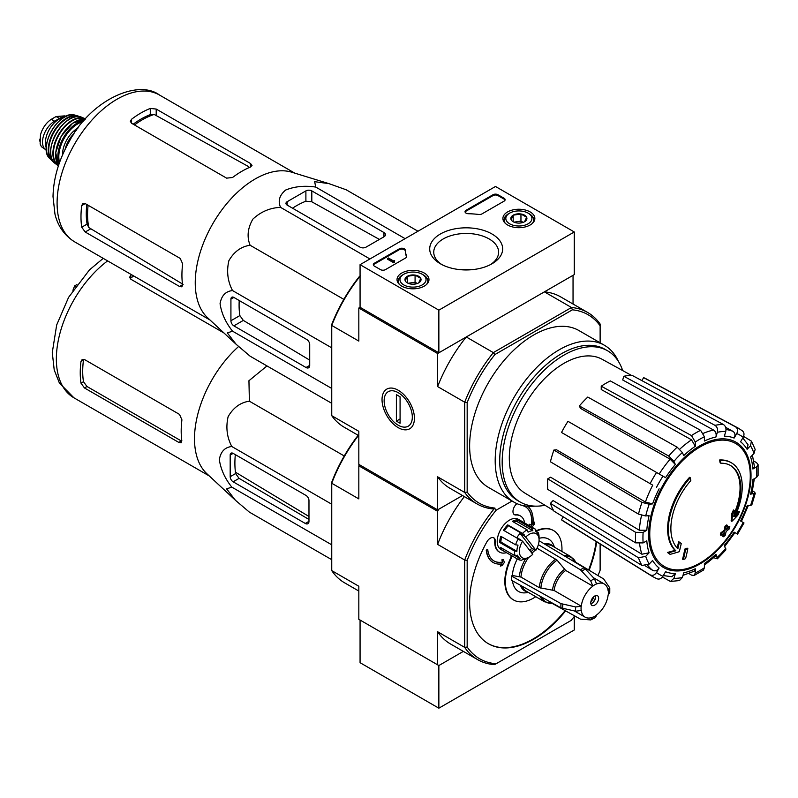 <?xml version="1.0" encoding="UTF-8"?>
<svg xmlns="http://www.w3.org/2000/svg" width="798" height="798" viewBox="0 0 798 798"><rect width="100%" height="100%" fill="white"/><g stroke="black" fill="none" stroke-linecap="round" stroke-linejoin="round"><path stroke-width="1.2" d="M438.86 310.153L360.068 264.667L495.488 186.483L574.271 231.969L438.86 310.153L438.86 352.796L360.068 307.31L360.068 264.667M530.171 211.939A15.97 9.227 180 0 1 534.85 218.582A15.97 9.227 180 0 1 518.88 227.689A15.97 9.227 180 0 1 502.9 218.582A15.97 9.227 180 0 1 512.675 209.964A15.97 9.227 180 0 1 530.171 211.939M424.297 273.066A15.97 9.227 180 0 1 428.975 279.699A15.97 9.227 180 0 1 413.005 288.816A15.97 9.227 180 0 1 397.035 279.699A15.97 9.227 180 0 1 406.8 271.091A15.97 9.227 180 0 1 424.297 273.066M491.987 233.994A36.479 21.067 180 0 1 491.987 263.779A36.479 21.067 180 0 1 440.386 263.779A36.479 21.067 180 0 1 440.386 233.994A36.479 21.067 180 0 1 491.987 233.994M385.424 269.634A3.481 2.015 180 0 1 380.506 269.634L374.342 266.083A3.481 2.015 180 0 1 373.324 264.667A3.481 2.015 180 0 1 374.342 263.24L399.349 248.806A3.481 2.015 180 0 1 403.08 248.358A3.481 2.015 180 0 1 405.294 250.153A60.937 35.182 180 0 0 406.561 256.148A3.481 2.015 180 0 1 406.641 256.557A3.481 2.015 180 0 1 405.613 257.983L385.424 269.634M481.942 213.914A3.481 2.015 180 0 1 478.76 214.463A60.937 35.182 180 0 0 468.386 213.724A3.481 2.015 180 0 1 465.035 211.719A3.481 2.015 180 0 1 466.052 210.293L493.024 194.722A3.481 2.015 180 0 1 497.952 194.722L504.107 198.273A3.481 2.015 180 0 1 505.124 199.7A3.481 2.015 180 0 1 504.107 201.126L481.942 213.914M438.86 352.796L574.271 274.612L574.271 231.969M441.902 264.607A32.439 18.723 180 0 1 433.753 252.188A32.439 18.723 180 0 1 453.773 234.881A32.439 18.723 180 0 1 489.124 238.941A32.439 18.723 180 0 1 498.62 252.188A32.439 18.723 180 0 1 490.471 264.607M461.035 269.734A32.439 18.723 180 0 1 471.329 269.734M373.404 265.086A3.481 2.015 180 0 1 374.342 264.098L399.349 249.664A3.481 2.015 180 0 1 403.08 249.215A3.481 2.015 180 0 1 405.294 251.011L405.294 250.153M406.561 256.986A60.937 35.182 180 0 1 405.294 251.011M394.531 261.535L393.793 261.963L387.638 258.412L388.377 257.983L393.574 260.986L394.292 260.537L394.531 262.392L393.793 262.811L393.793 261.963M394.661 260.756L394.531 261.674M393.793 262.811L387.638 259.26L387.638 258.412M465.114 212.148A3.481 2.015 180 0 1 466.052 211.151L493.024 195.58A3.481 2.015 180 0 1 497.952 195.58L504.107 199.131A3.481 2.015 180 0 1 505.044 200.128M405.234 280.786A8.04 4.638 180 0 1 407.319 276.308A8.04 4.638 180 0 1 415.08 275.101A8.04 4.638 180 0 1 420.765 278.392L418.691 282.871A8.04 4.638 180 0 1 410.92 284.078A8.04 4.638 180 0 1 407.319 282.871A8.04 4.638 180 0 1 405.234 280.786L407.319 276.308L415.08 275.101L420.765 278.392A8.04 4.638 180 0 1 418.691 282.871M402.541 274.971L403.768 274.263A13.057 7.541 180 0 1 422.232 274.263A13.057 7.541 180 0 1 422.232 284.916A13.057 7.541 180 0 1 403.768 284.916A13.057 7.541 180 0 1 403.768 274.263L402.541 274.971A14.803 8.549 180 0 0 398.202 281.016L398.202 283.061M422.232 274.263L423.469 274.971A14.803 8.549 180 0 1 427.798 281.016A14.803 8.549 180 0 1 426.481 284.537M399.519 284.537A14.803 8.549 180 0 1 398.202 281.016M408.726 283.519A6.963 4.02 180 0 1 411.199 282.811L408.137 283.29M417.324 283.509L415.08 282.213L411.199 282.811A6.963 4.02 180 0 1 417.274 283.519M415.08 282.213L415.08 275.101M407.319 282.801L407.319 276.308M511.109 219.669A8.04 4.638 180 0 1 513.194 215.181A8.04 4.638 180 0 1 520.954 213.984A8.04 4.638 180 0 1 526.64 217.265L524.565 221.744A8.04 4.638 180 0 1 516.795 222.951A8.04 4.638 180 0 1 513.194 221.744A8.04 4.638 180 0 1 511.109 219.669L513.194 215.181L520.954 213.984L526.64 217.265A8.04 4.638 180 0 1 524.565 221.744M508.416 213.844L509.643 213.136A13.057 7.541 180 0 1 528.106 213.136A13.057 7.541 180 0 1 528.106 223.799A13.057 7.541 180 0 1 509.643 223.799A13.057 7.541 180 0 1 509.643 213.136L508.416 213.844A14.803 8.549 180 0 0 504.077 219.889L504.077 221.934M528.106 213.136L529.343 213.844A14.803 8.549 180 0 1 533.672 219.889A14.803 8.549 180 0 1 532.356 223.41M505.393 223.41A14.803 8.549 180 0 1 504.077 219.889M514.6 222.393A6.963 4.02 180 0 1 517.074 221.684L514.012 222.163M523.199 222.383L520.954 221.086L517.074 221.684A6.963 4.02 180 0 1 523.149 222.393M520.954 221.086L520.954 213.984M513.194 221.674L513.194 215.181M574.7 615.926A107.939 62.324 -60 0 1 571.149 620.435L494.59 664.634A109.685 63.331 -60 0 1 477.573 659.597A109.685 63.331 -60 0 1 464.705 647.378L437.623 631.737L437.623 664.824L438.86 665.542L360.068 620.046L360.068 662.699L438.86 708.185L574.271 630.001L574.271 616.475M438.86 665.542L463.359 651.387L438.86 665.542L438.86 708.185M358.831 435.678L344.187 427.219A110.553 63.83 -60 0 1 331.749 415.688L358.831 431.319L358.831 464.386L437.623 509.882L462.491 495.528L438.86 509.174L437.623 511.299L358.831 465.813L358.831 498.9L331.749 483.259L331.749 482.211A107.939 62.324 120 0 1 358.142 435.279M731.417 462.82L730.679 462.391A52.229 30.154 -60 0 0 719.577 459.997L720.325 460.416A52.229 30.154 -60 0 1 731.417 462.82A52.229 30.154 -60 0 1 734.768 516.745A188.288 117.765 175.5 0 0 739.477 511.718L738.739 511.289A188.288 117.765 175.5 0 1 735.806 514.481M720.325 460.416A190.333 109.885 60 0 1 720.863 463.239L720.125 462.81A190.333 109.885 60 0 0 719.577 459.997M730.19 465.334A49.446 28.548 -60 0 1 734 513.972M720.863 463.239A49.446 28.548 -60 0 1 730.569 465.543A49.446 28.548 -60 0 1 733.801 516.466A187.939 98.643 -124.2 0 0 734.21 510.411L733.472 509.982A186.552 151.849 112.2 0 1 731.786 513.503A188.468 98.912 55.8 0 1 731.128 520.914L731.866 521.343A187.749 117.436 -4.5 0 0 737.771 515.299A182.433 148.498 -67.8 0 0 739.477 511.718M734.21 510.411A186.552 151.849 112.2 0 1 732.524 513.932L731.786 513.503M732.524 513.932A188.468 98.912 55.8 0 1 731.866 521.343M679.337 542.091A187.939 117.555 64.5 0 1 677.881 548.745A49.446 28.548 -60 0 1 690.819 480.576A190.333 109.885 -120 0 0 690.28 477.763L689.542 477.334A52.229 30.154 -60 0 0 675.088 550.341A188.288 98.822 -175.8 0 1 667.467 552.445A182.433 11.691 32.6 0 1 669.402 553.922L670.14 554.351A187.749 98.533 4.2 0 0 679.288 551.697A188.468 117.885 -115.5 0 0 681.233 543.538A186.552 11.95 -147.4 0 0 679.337 542.091L678.599 541.662A187.939 117.555 64.5 0 1 677.203 548.066M675.088 550.341L675.826 550.77A52.229 30.154 -60 0 1 690.28 477.763M675.826 550.77A188.288 98.822 -175.8 0 1 668.205 552.864L667.467 552.445M668.205 552.864A182.433 11.691 32.6 0 1 670.14 554.351M687.816 548.565A188.258 108.688 180 0 1 685.552 549.533L684.804 549.104A189.216 109.246 60 0 1 682.559 559.179L683.297 559.598A185.116 106.872 0 0 0 685.572 558.64A189.625 109.486 -120 0 0 687.816 548.565L687.078 548.136A188.258 108.688 180 0 1 684.804 549.104M685.552 549.533A189.216 109.246 60 0 1 683.297 559.598M723.487 536.745A185.116 106.872 0 0 0 725.153 535.438A189.216 109.246 -120 0 0 726.15 531.458A186.503 107.68 0 0 0 729.392 528.785A188.258 108.688 -120 0 0 729.841 526.77A187.131 108.039 180 0 1 726.599 529.443A189.216 109.246 -120 0 0 727.407 525.363L726.669 524.934A188.258 108.688 180 0 1 724.993 526.241A189.625 109.486 60 0 1 724.185 530.331A187.131 108.039 180 0 1 720.764 532.894A190.333 109.885 60 0 1 720.315 534.919L721.053 535.338A186.503 107.68 0 0 0 724.474 532.775A189.625 109.486 60 0 1 723.487 536.745L722.749 536.326A189.625 109.486 60 0 0 723.457 533.563M727.407 525.363A188.258 108.688 180 0 1 725.731 526.67L724.993 526.241M725.731 526.67A189.625 109.486 60 0 1 724.923 530.76L724.185 530.331M724.923 530.76A187.131 108.039 180 0 1 721.502 533.323L720.764 532.894M721.502 533.323A190.333 109.885 60 0 1 721.053 535.338M729.841 526.77L729.103 526.341A187.131 108.039 180 0 1 726.858 528.216M724.474 546.78L734.968 532.625L734.13 532.136L737.561 534.121L744.005 522.959L740.574 520.984A75.291 43.471 -60 0 0 747.108 505.912L751.816 504.954L755.317 493.174L750.599 494.181L751.925 493.513L754.339 478.7M750.599 494.181A75.291 43.471 -60 0 0 752.893 479.538L756.564 477.413L758.1 475.389L758.1 464.636L756.474 462.571L753.761 461.084M758.1 464.636L756.564 466.9L752.893 469.015L754.429 466.75L752.424 455.089M752.893 469.015A75.291 43.471 -60 0 0 750.599 457.025L753.99 453.444L755.167 449.414L751.437 441.154L743.596 436.406M751.427 441.154L750.509 445.733L747.108 449.314L748.025 444.715L742.798 437.952M747.108 449.314A75.291 43.471 -60 0 0 740.574 441.793L743.177 437.294C744.564 434.361 744.175 432.117 742 430.571M641.891 380.636L643.617 377.644L735.557 426.85C737.731 428.396 738.12 430.641 736.734 433.573L734.13 438.072C735.517 435.159 735.138 432.925 732.993 431.369L725.641 427.329M734.13 438.072A75.291 43.471 -60 0 0 724.355 436.177L725.761 431.449C726.409 428.366 725.611 426.042 723.387 424.486L632.216 375.429A82.354 47.541 -60 0 0 623.797 376.267L714.968 425.324A85.695 49.476 -60 0 1 723.387 424.486M714.968 425.324C717.202 426.88 717.991 429.194 717.342 432.277L715.936 437.015C716.584 433.952 715.806 431.638 713.602 430.072L622.699 379.968L623.797 376.267M715.936 437.015A75.291 43.471 -60 0 0 704.405 441.025L704.405 436.775L700.614 430.312L610.35 380.935A82.354 47.541 -60 0 0 601.233 386.202L691.497 435.578A85.695 49.476 -60 0 1 700.614 430.312M691.497 435.578L695.287 442.042L695.287 446.281L691.537 439.828L601.233 389.524L601.233 386.202M695.287 446.281A75.291 43.471 -60 0 0 683.756 455.588L682.35 452.486L677.143 447.159L587.787 397.055A82.354 47.541 -60 0 0 579.368 405.943L668.724 456.047A85.695 49.476 -60 0 1 677.143 447.159M668.724 456.047L673.931 461.374L675.337 464.476L670.16 459.169L580.475 408.377L579.368 405.943M675.337 464.476A75.291 43.471 -60 0 0 665.562 477.673L567.967 421.324A82.354 47.541 -60 0 0 561.523 432.476L650.111 483.628A85.695 49.476 -60 0 1 656.555 472.466M650.111 483.628L652.734 485.144A80.518 46.484 -60 0 0 645.402 502.062L652.584 503.887L649.193 504.226L641.981 502.381L553.902 450.052L556.565 449.783L645.402 502.062M553.902 450.052A82.354 47.541 -60 0 0 550.42 461.783L638.49 514.111L645.702 515.957L649.093 515.628A75.291 43.471 -60 0 0 646.799 530.271L643.128 532.386L635.637 532.336L547.737 478.86L550.62 477.194L639.338 530.241A80.518 46.484 -60 0 1 641.542 515.398M547.737 478.86A82.354 47.541 -60 0 0 547.737 489.374L635.637 542.859L643.128 542.909L646.799 540.785A75.291 43.471 -60 0 0 649.093 552.785L645.702 556.366L638.49 557.792L550.42 503.368L553.074 500.555L641.911 554.231A80.518 46.484 -60 0 1 639.627 543.797M550.42 503.368A82.354 47.541 -60 0 0 553.902 511.069L641.981 565.493L649.193 564.076L652.584 560.495A75.291 43.471 -60 0 0 659.118 568.016L656.515 572.505C654.669 575.178 652.535 575.966 650.111 574.859L561.523 519.837L563.248 516.845M656.555 578.58C658.978 579.687 661.113 578.899 662.958 576.226L665.562 571.727A75.291 43.471 -60 0 0 675.337 573.632L673.931 578.36L670.43 581.453L679.447 580.565L682.35 577.523L683.756 572.794A75.291 43.471 -60 0 0 695.287 568.784L695.287 573.024L694.1 575.488L691.497 575.119L688.854 573.503M694.1 575.488L703.407 570.111L704.405 567.767L704.405 563.528A75.291 43.471 -60 0 0 715.936 554.211L717.422 558.809L725.881 549.882L724.355 545.333A75.291 43.471 -60 0 0 734.13 532.136M755.317 493.174L753.621 491.319M714.968 558.271L717.422 558.809M715.936 554.211L716.015 555.697L704.405 565.193M695.287 568.784L694.09 571.248L682.998 575.348M670.43 581.453L662.4 577.034M675.337 573.632L671.816 576.725L663.338 575.577M659.118 568.016C657.283 570.67 655.158 571.458 652.734 570.38A80.518 46.484 -60 0 1 647.657 565.253M645.562 566.031L652.734 570.38M650.111 574.859A85.695 49.476 -60 0 0 652.425 576.455L563.857 521.463A82.354 47.541 -60 0 1 561.523 519.837M649.093 552.785L641.911 554.231M646.799 530.271L639.338 530.241M643.617 377.644A82.354 47.541 -60 0 1 646.2 378.86L738.1 428.057A85.695 49.476 -60 0 0 735.557 426.85M360.068 307.31L358.831 308.018L437.623 353.514L466.261 336.975A110.553 63.83 120 0 0 437.623 386.581L437.623 353.514M496.147 663.736A107.939 62.324 -60 0 1 467.169 647.008L464.705 647.378L464.705 560.026A109.685 63.331 -60 0 1 494.59 508.266L493.344 508.984A110.553 63.83 -60 0 1 477.144 503.987A110.553 63.83 -60 0 1 464.705 492.446L464.705 402.212A110.553 63.83 -60 0 1 493.344 352.616L466.261 336.975M494.91 508.077A108.817 62.823 -60 0 1 467.169 492.067L467.169 402.601A108.817 62.823 -60 0 1 494.91 354.551L493.344 352.616L571.488 307.499L544.406 291.859L573.044 275.33L573.044 304.038M331.749 415.688L331.749 324.417A108.817 62.823 -60 0 1 359.489 276.367L360.387 275.849M398.232 427.658A22.903 13.227 -120 0 0 414.431 418.302A22.903 13.227 -120 0 0 398.232 390.252A22.903 13.227 -120 0 0 382.033 399.599A22.903 13.227 -120 0 0 398.232 427.658M467.169 402.601L464.705 402.212L437.623 386.581M360.068 276.258A110.553 63.83 -60 0 0 331.749 325.454L358.831 341.085L358.831 308.018M437.623 509.882L437.623 476.815A110.553 63.83 120 0 0 450.062 488.346L477.144 503.987M467.169 492.067L464.705 492.446L437.623 476.815M494.91 354.551L572.385 309.824L571.488 307.499A110.553 63.83 -60 0 1 587.697 312.497A110.553 63.83 -60 0 1 600.126 324.028L600.126 342.791M534.86 506.132A90.533 52.269 -60 0 1 513.942 502.112L488.386 487.359A90.533 52.269 -60 0 1 488.386 382.811A90.533 52.269 -60 0 1 578.919 330.542L604.475 345.305A90.533 52.269 -60 0 1 618.41 361.414M572.385 309.824A108.817 62.823 -60 0 1 600.126 325.833M587.697 312.497L560.615 296.856A110.553 63.83 120 0 0 544.406 291.859M513.942 502.112A90.533 52.269 -60 0 1 513.942 397.574A90.533 52.269 -60 0 1 604.475 345.305M544.944 505.254A87.331 50.424 -60 0 1 520.266 502.062A87.331 50.424 -60 0 1 520.266 401.224A87.331 50.424 -60 0 1 607.597 350.801A87.331 50.424 -60 0 1 622.689 370.581M553.553 510.471L524.835 493.054A77.256 44.598 -60 0 1 509.483 462.92A77.256 44.598 -60 0 1 540.715 382.741A77.256 44.598 -60 0 1 602.081 359.26L631.517 375.429M520.266 502.062L517.812 500.645A87.331 50.424 -60 0 1 517.802 399.808A87.331 50.424 -60 0 1 605.133 349.384L607.597 350.801M287.18 205.106L360.068 247.181A4.18 2.414 0 0 0 365.973 247.181L383.948 236.807A5.227 3.012 0 0 0 385.474 234.672A5.227 3.012 0 0 0 383.948 232.537L311.809 190.892A4.18 2.414 0 0 0 305.893 190.892L287.18 201.695A4.18 2.414 0 0 0 285.963 203.4A4.18 2.414 0 0 0 287.18 205.106L287.18 201.695M417.972 231.23L346.192 189.784L328.946 183.63L314.651 181.685L315.739 187.071C304.706 185.425 294.691 186.413 285.684 190.024C279.44 195.241 277.734 201.016 280.567 207.37L369.933 258.961M315.739 187.071L405.105 238.662M280.567 207.37C270.103 207.779 260.876 211.689 252.876 219.121C247.649 228.158 246.732 236.866 250.113 245.255C241.146 246.522 234.063 251.679 228.866 260.717C226.433 271.37 227.659 281.325 232.537 290.572C225.605 291.3 221.445 295.669 220.068 303.679C221.465 313.305 225.615 322.462 232.537 331.17L227.34 332.936L236.168 344.327L250.113 356.187L331.749 403.319M232.537 331.17L331.749 388.456M232.537 290.572L331.749 347.848M250.113 245.255L343.818 299.35M233.874 325.863L306.023 367.509A5.227 3.012 -120 0 0 308.636 367.768A5.227 3.012 -120 0 0 309.714 365.384L309.714 344.626A4.18 2.414 -120 0 0 306.761 339.509L233.874 297.435A4.18 2.414 -120 0 0 231.789 297.225A4.18 2.414 -120 0 0 230.921 299.14L230.921 320.746A4.18 2.414 -120 0 0 233.874 325.863L243.33 320.407L239.859 315.589A81.246 46.912 120 0 1 239.23 300.517M77.615 128.648L75.371 129.944L73.655 134.353M75.371 129.944L76.299 130.483M134.483 124.957A77.436 44.708 -60 0 1 154.174 114.443L150.283 114.633A77.296 44.628 120 0 0 133.196 124.209M154.174 114.443L248.747 166.692M86.822 204.517A77.296 44.628 120 0 0 87.082 224.108L88.857 227.57A77.436 44.708 -60 0 1 88.119 205.266M183.111 284.377L88.857 227.57M131.57 123.271L226.612 178.144L232.527 177.515A84.788 48.957 -60 0 1 250.502 167.011L252.028 165.386L250.502 163.5L156.199 109.057L150.283 108.438A84.788 48.957 120 0 0 131.57 119.241L130.353 121.366L131.57 123.271L131.57 119.241M85.206 232.019L179.51 286.462L181.904 286.841L182.552 284.706A84.788 48.957 -60 0 1 182.662 263.889L180.248 258.452L85.206 203.58L82.942 203.48L81.715 205.605A84.788 48.957 120 0 0 81.715 227.211L85.206 232.019L90.503 228.956M235.769 343.958L207.6 317.764A84.788 48.957 -60 0 1 197.286 263.699A84.788 48.957 -60 0 1 291.659 172.178L328.577 183.52M292.537 208.188A81.246 46.912 120 0 1 305.893 201.206L311.809 201.794L379.399 239.43M309.714 360.127L243.33 320.407M412.317 417.085A19.93 11.501 60 0 1 398.232 425.224A19.93 11.501 60 0 1 384.137 400.815A19.93 11.501 60 0 1 398.232 392.676A19.93 11.501 60 0 1 412.317 417.085M400.077 423.239L396.387 421.105L396.387 394.661L400.077 396.796L400.077 423.239M400.077 418.97L396.387 421.105M46.374 150.084A17.057 9.855 -60 0 1 46.035 149.904L41.386 146.702L40.139 143.929L40.469 134.892L41.386 131.989C43.75 126.313 47.052 122.094 51.301 119.311L56.099 116.538L64.907 115.86L65.835 116.388M46.035 149.904A17.057 9.855 -60 0 1 43.421 136.229A17.057 9.855 -60 0 1 54.573 121.196L59.371 118.423A17.057 9.855 -60 0 1 65.027 116.787M46.294 147.77A19.152 11.052 -60 0 1 49.366 129.356A19.152 11.052 -60 0 1 63.78 117.486M535.887 550.221L525.692 537.124A13.925 8.04 -60 0 1 539.069 540.017A13.925 8.04 -60 0 1 535.887 550.221L531.618 548.226A15.671 9.047 120 0 1 529.912 550.64M525.692 537.124L523.797 535.568A15.671 9.047 -60 0 1 524.386 534.969L522.49 533.413A17.406 10.055 -60 0 1 527.109 529.862L528.057 532.156A15.671 9.047 -60 0 1 532.845 530.69L531.907 528.396A17.406 10.055 -60 0 1 535.458 529.204A17.406 10.055 -60 0 1 535.707 529.353L535.867 531.448A15.671 9.047 -60 0 1 538.46 534.78L538.301 532.685A17.406 10.055 -60 0 1 539.069 537.174L539.069 540.017M331.749 559.687L249.375 512.126L235.43 500.276L226.592 488.875L231.799 487.119C224.896 478.451 220.747 469.284 219.33 459.628C220.717 451.608 224.876 447.239 231.799 446.511C226.921 437.244 225.694 427.299 228.128 416.656C233.345 407.608 240.427 402.461 249.375 401.195L248.946 380.726L266.991 365.933M235.151 500.017L206.862 473.713A84.788 48.957 -60 0 1 196.547 419.648A84.788 48.957 -60 0 1 238.592 346.531M308.976 521.323L308.976 500.565A4.18 2.414 -120 0 0 306.023 495.448L233.136 453.374A4.18 2.414 -120 0 0 231.051 453.164A4.18 2.414 -120 0 0 230.183 455.079L230.183 476.685A4.18 2.414 -120 0 0 233.136 481.802L305.285 523.458A5.227 3.012 -120 0 0 307.898 523.717A5.227 3.012 -120 0 0 308.976 521.323L305.285 523.458M235.32 454.631A86.134 49.725 120 0 0 235.619 473.553L239.081 478.371L308.976 519.458M598.65 598.3A5.576 3.212 -60 0 1 596.216 603.906A5.576 3.212 -60 0 1 591.926 605.403A5.576 3.212 -60 0 1 591.926 598.969A5.576 3.212 -60 0 1 597.493 595.747A5.576 3.212 -60 0 1 598.65 598.3M538.361 544.665L580.465 569.822L590.729 580.894L592.864 586.151A19.152 11.052 -60 0 0 581.293 606.191L554.111 590.49L539.298 587.667L520.954 577.074L512.366 575.478L511.448 576.006A31.511 18.194 -60 0 0 511.448 580.276L560.964 607.876L575.677 611.228L581.293 610.45A19.152 11.052 -60 0 0 585.134 617.163A19.152 11.052 -60 0 0 592.864 617.133L590.729 619.926L595.607 617.452L596.555 614.999A19.152 11.052 -60 0 0 608.126 594.959L609.762 592.904L609.782 588.296L609.473 587.458L608.126 590.7A19.152 11.052 -60 0 0 604.285 583.986L593.562 577.792M592.864 586.021A19.302 11.142 -60 0 1 596.555 583.887L596.555 584.016A19.152 11.052 -60 0 1 604.285 583.986M581.293 606.191L575.677 606.969L560.964 603.617L511.448 576.006M609.473 587.458L603.667 578.959L575.657 562.211M551.967 603.258L580.465 619.138L590.729 619.926M596.555 583.887L594.43 578.769L584.156 567.697L539.049 540.735M540.864 588.186A25.646 14.813 -60 0 1 557.064 560.136L537.473 548.445A26.115 15.082 -60 0 0 536.495 549.154M557.064 560.136L565.682 570.45L592.864 586.151M512.486 580.854A30.214 17.446 120 0 0 526.032 592.764L528.396 592.445M517.284 558.919A30.214 17.446 120 0 0 512.366 575.478M554.51 547.209L553.603 544.994A30.214 17.446 120 0 0 539.069 538.331M526.999 558.351A17.406 10.055 -60 0 1 526.76 558.5A17.406 10.055 -60 0 1 526.401 558.7L527.917 557.822A15.671 9.047 -60 0 1 523.129 559.298L521.603 560.166A17.406 10.055 -60 0 1 518.052 559.358L500.815 549.413A17.406 10.055 -60 0 1 500.815 529.303A17.406 10.055 -60 0 1 518.221 519.249L535.458 529.204M506.451 552.655A20.888 12.06 120 0 1 499.568 552.136A20.888 12.06 120 0 1 495.269 541.413A6.963 4.02 120 0 0 493.842 537.842A6.963 4.02 120 0 0 486.75 542.081A90.533 52.269 120 0 0 488.386 643.727A90.533 52.269 120 0 0 565.642 610.879M589.104 570.241A90.533 52.269 120 0 0 596.685 541.842M516.924 503.618A90.533 52.269 120 0 0 516.585 503.927A6.963 4.02 120 0 0 514.411 514.68A6.963 4.02 120 0 0 515.927 514.999L515.428 514.72A6.963 4.02 120 0 1 514.171 514.52M535.767 596.705A40.04 23.122 120 0 1 513.623 599.996A40.04 23.122 120 0 1 510.71 559.398A6.963 4.02 120 0 0 511.638 555.657M561.882 551.468A40.04 23.122 120 0 0 553.672 530.64A40.04 23.122 120 0 0 536.017 531.368M524.605 522.929A20.888 12.06 120 0 0 520.456 515.957A20.888 12.06 120 0 0 515.927 514.999M600.126 543.987L600.126 570.241A107.939 62.324 -60 0 1 598.001 575.567M467.169 647.008L467.169 560.395A107.939 62.324 -60 0 1 496.147 510.211L512.057 501.024M493.962 560.954A31.341 18.095 120 0 0 502.501 562.061L501.842 559.857L503.229 559.448L502.092 559.996L502.501 562.061M502.75 562.201A31.341 18.095 120 0 1 494.082 561.024A31.341 18.095 120 0 1 487.728 549.403L486.501 550.261A33.077 19.102 120 0 0 493.214 562.53A33.077 19.102 120 0 0 502.042 563.837L500.276 566.091L501.633 563.897M486.501 550.261L486.251 550.121A33.077 19.102 120 0 0 492.964 562.39A33.077 19.102 120 0 0 493.084 562.46M486.251 550.121L487.728 549.403M495.269 541.413L494.78 541.124A6.963 4.02 120 0 0 493.583 537.712M488.137 643.577A90.533 52.269 120 0 0 565.144 610.6M588.615 569.952A90.533 52.269 120 0 0 596.196 541.543M520.206 515.817A20.888 12.06 120 0 0 519.967 515.668A20.888 12.06 120 0 0 515.428 514.72M510.71 559.398L510.211 559.119A40.04 23.122 120 0 0 513.134 599.717A40.04 23.122 120 0 0 513.383 599.857M553.423 530.5A40.04 23.122 120 0 0 553.174 530.361A40.04 23.122 120 0 0 535.827 530.939M510.211 559.119A6.963 4.02 120 0 0 511.149 555.378M494.78 541.124A20.888 12.06 120 0 0 499.069 551.857A20.888 12.06 120 0 0 499.319 551.997M532.964 523.837L534.67 522.111L532.904 524.366A33.077 19.102 120 0 0 527.757 506.251M529.423 525.722L529.702 524.226L531.388 525.114A31.341 18.095 120 0 0 525.293 506.67M359.449 464.745L358.831 465.813M437.623 664.824L358.831 619.338L358.831 586.251L331.749 570.62L331.749 483.259A109.685 63.331 120 0 1 358.482 435.479M467.169 560.395L464.705 560.026L437.623 544.386L437.623 511.299M331.749 570.62A109.685 63.331 120 0 0 344.616 582.839L358.831 591.049M437.623 631.737A109.685 63.331 120 0 0 450.491 643.966L477.573 659.597M464.356 496.595A109.685 63.331 120 0 0 437.623 544.386M494.59 508.266L496.147 510.211M531.388 525.114L531.638 525.254A31.341 18.095 120 0 0 525.423 506.74A31.341 18.095 120 0 0 522.052 505.503M531.638 525.254L529.702 524.226M529.952 524.366L529.673 525.862M531.987 527.199L534.261 524.306L534.67 522.111M500.276 566.091L501.972 565.592L504.346 562.55L503.468 559.588M522.55 541.184L532.745 554.281A13.925 8.04 -60 0 1 529.214 557.074A13.925 8.04 -60 0 1 520.047 555.129A13.925 8.04 -60 0 1 522.55 541.184L516.964 537.493A15.671 9.047 120 0 1 520.106 533.433L531.618 548.226M518.052 559.358A17.406 10.055 -60 0 1 517.802 559.208L520.106 558.53A15.671 9.047 -60 0 1 517.513 555.199L515.209 555.877A17.406 10.055 -60 0 1 514.451 550.979L516.905 551.308A15.671 9.047 -60 0 1 518.032 545.124L515.578 544.795A17.406 10.055 -60 0 1 518.301 538.82L520.196 540.386A15.671 9.047 -60 0 1 520.655 539.628M517.802 559.208L503.029 550.68A17.406 10.055 120 0 1 500.436 547.348L515.209 555.877M514.451 550.979L499.678 542.45A17.406 10.055 120 0 1 500.805 536.266L515.578 544.795M518.301 538.82L503.528 530.291A17.406 10.055 120 0 1 507.718 524.885L508.376 525.732A15.671 9.047 120 0 0 504.406 530.8M522.49 533.413L507.718 524.885M527.109 529.862L512.336 521.333A17.406 10.055 120 0 1 517.134 519.867L516.845 521.453A15.671 9.047 120 0 0 513.693 522.121M531.907 528.396L517.134 519.867M538.301 532.685L535.857 531.278M501.733 536.805A15.671 9.047 120 0 0 500.905 542.071L499.678 542.45M516.905 551.308L500.905 542.071M524.386 534.969L508.376 525.732M523.797 535.568L520.106 533.433M532.845 530.69L516.845 521.453M520.106 558.53L515.398 555.817M504.007 549.413L503.029 550.68M595.597 595.627A5.576 3.212 -60 0 1 595.697 596.595A5.576 3.212 -60 0 1 591.757 603.418A5.576 3.212 -60 0 1 590.869 603.817M595.677 596.196A6.613 3.82 -60 0 1 591.408 603.607M593.692 596.774A5.576 3.212 -60 0 1 590.909 601.592M308.976 516.496L235.44 472.187M80.977 383.15A84.788 48.957 120 0 1 80.977 361.544L82.204 359.419L84.468 359.529L179.51 414.401L181.924 419.828A84.788 48.957 -60 0 0 181.814 440.646L181.166 442.79L178.772 442.401L84.468 387.958L80.977 383.15L83.471 381.713L86.992 386.501L181.286 440.945L178.772 442.401M223.979 332.995L130.832 279.22L129.615 277.315L130.832 275.18A84.788 48.957 120 0 1 131.5 274.682M133.705 275.948A81.306 46.942 120 0 0 130.832 278.063L130.832 275.18M80.977 361.544L83.471 360.107A81.306 46.942 120 0 0 83.471 381.713M76.877 284.587L74.633 285.884L75.561 286.422M74.633 285.884L72.917 290.292M231.799 487.119L331.749 544.825M231.799 446.511L331.749 504.216M249.375 401.195L344.257 455.977M374.342 264.098L374.342 263.24M399.349 249.664L399.349 248.806M406.561 256.976L406.561 256.148M504.107 199.131L504.107 198.273M497.952 195.58L497.952 194.722M493.024 195.58L493.024 194.722M466.052 211.151L466.052 210.293M700.026 563.039A71.082 41.037 -60 0 1 649.762 534.022A71.082 41.037 -60 0 1 700.026 446.97A71.082 41.037 -60 0 1 750.28 475.987A71.082 41.037 -60 0 1 700.026 563.039M751.018 475.359A72.369 41.785 -60 0 1 674.26 570.849A72.369 41.785 -60 0 1 674.26 468.496A72.369 41.785 -60 0 1 751.018 475.359M753.99 493.842A80.468 46.464 -60 0 1 750.509 505.583M756.564 466.9A80.468 46.464 -60 0 1 756.564 477.413M750.509 445.733A80.468 46.464 -60 0 1 753.99 453.444M736.734 433.573A80.468 46.464 -60 0 1 743.177 437.294M717.342 432.277A80.468 46.464 -60 0 1 725.761 431.449M695.287 442.042A80.468 46.464 -60 0 1 704.405 436.775M673.931 461.374A80.468 46.464 -60 0 1 682.35 452.486M656.515 487.329A80.468 46.464 -60 0 1 662.958 476.167M652.584 503.887A75.291 43.471 -60 0 1 659.118 488.825M645.702 515.957A80.468 46.464 -60 0 1 649.193 504.226M643.128 542.909A80.468 46.464 -60 0 1 643.128 532.386M649.193 564.076A80.468 46.464 -60 0 1 645.702 556.366M662.958 576.226A80.468 46.464 -60 0 1 656.515 572.505M682.35 577.523A80.468 46.464 -60 0 1 673.931 578.36M704.405 567.767A80.468 46.464 -60 0 1 695.287 573.024M725.761 548.435A80.468 46.464 -60 0 1 717.342 557.323M743.177 522.481A80.468 46.464 -60 0 1 736.734 533.643M703.417 433.304A80.518 46.484 -60 0 1 713.602 430.072M679.776 449.164A80.518 46.484 -60 0 1 691.537 439.828M659.178 473.982A80.518 46.484 -60 0 1 670.16 459.169M726.02 429.533A80.518 46.484 -60 0 1 732.993 431.369M638.49 514.111A85.695 49.476 -60 0 1 641.981 502.381M635.637 542.859A85.695 49.476 -60 0 1 635.637 532.336M641.981 565.493A85.695 49.476 -60 0 1 638.49 557.792M74.653 241.854A84.788 48.957 -60 0 1 74.653 143.949A84.788 48.957 -60 0 1 159.44 95.002C137.874 78.842 90.573 100.229 69.336 141.386C58.882 159.829 53.446 178.233 53.017 196.587L54.952 214.014C56.728 221.694 61.436 233.664 74.653 241.854L210.004 319.998M250.502 167.011L250.502 163.5M156.199 115.171L156.199 109.057M150.283 114.633L150.283 108.438M81.715 205.605L85.206 203.58M81.715 227.211L87.082 224.108M179.51 286.462L182.552 284.706M383.948 236.807L383.948 232.537M311.809 201.794L311.809 190.892M305.893 201.206L305.893 190.892M306.023 367.509L309.714 365.384M230.921 299.14L233.874 297.435M230.921 320.746L239.859 315.589M51.301 119.311L54.573 121.196M56.099 116.538L59.371 118.423M65.885 147.8A27.511 15.88 -60 0 1 73.606 134.433M65.366 148.847A26.813 15.481 -60 0 1 73.805 133.964M65.286 148.647A20.199 11.661 -60 0 1 73.965 133.555L68.867 140.787L64.927 149.745M62.513 155.012A21.586 12.469 -60 0 1 78.164 127.909M59.581 162.413A26.813 15.481 -60 0 1 64.369 138.014A26.813 15.481 -60 0 1 83.112 121.665M59.072 163.869A27.501 15.88 -60 0 1 63.531 137.525A27.501 15.88 -60 0 1 84.109 120.498M58.533 165.445A27.421 15.83 -60 0 1 61.346 136.268A27.421 15.83 -60 0 1 85.206 119.241M55.69 154.204A27.072 15.631 -60 0 1 74.044 122.403M58.503 165.545A26.793 15.471 -60 0 1 58.962 134.892A26.793 15.471 -60 0 1 85.276 119.171M55.042 163.371L58.394 165.894A27.132 15.671 -60 0 1 57.665 165.405A27.132 15.671 -60 0 1 58.523 134.643A27.132 15.671 -60 0 1 84.738 118.503A27.132 15.671 -60 0 1 85.526 118.892L81.665 117.256A26.743 15.441 -60 0 0 56.249 133.326A26.743 15.441 -60 0 0 55.042 163.371C39.85 153.166 65.227 109.206 81.665 117.256M50.952 148.348A26.394 15.242 -60 0 1 66.603 121.226M52.967 161.026A25.736 14.853 -60 0 1 54.074 132.069A25.736 14.853 -60 0 1 78.593 116.638M53.606 161.904A26.075 15.052 -60 0 1 52.03 160.747A26.075 15.052 -60 0 1 53.616 131.8A26.075 15.052 -60 0 1 77.885 115.959A26.075 15.052 -60 0 1 79.68 116.747L74.922 115.121A25.416 14.673 -60 0 0 51.661 130.682A25.416 14.673 -60 0 0 49.815 158.593C37.177 147.849 59.291 109.535 74.922 115.121M47.212 141.745A24.738 14.284 -60 0 1 59.022 121.296M39.9 141.276A20.03 11.561 -60 0 1 39.9 139.052M233.136 481.802L239.081 478.371M230.183 476.685L235.619 473.553M230.183 455.079L233.136 453.374M596.555 615.128A19.302 11.142 -60 0 1 592.864 617.263M608.236 590.63A19.302 11.142 -60 0 1 608.236 594.899M581.183 610.52A19.302 11.142 -60 0 1 581.183 606.251M554.111 590.49A19.152 11.052 -60 0 1 565.682 570.45M552.545 589.971A19.621 11.322 -60 0 1 564.445 569.353M565.563 556.575A25.646 14.813 -60 0 1 575.847 562.65L575.887 562.75M552.545 603.188L552.435 603.198A25.646 14.813 -60 0 1 542.032 597.323M563.817 555.538A26.115 15.082 -60 0 1 570.73 556.575L575.847 562.65M539.298 587.667A26.115 15.082 -60 0 1 555.827 559.039M552.435 603.198L544.615 601.812A26.115 15.082 -60 0 1 540.256 596.335M545.962 544.864A26.115 15.082 -60 0 1 552.386 545.982L570.73 556.575M520.954 577.074A26.115 15.082 -60 0 1 528.595 557.433M531.967 553.283A26.115 15.082 -60 0 1 535.129 550.251M544.615 601.812L526.271 591.208A26.115 15.082 -60 0 1 522.091 586.211M544.226 543.827A26.583 15.352 -60 0 1 553.632 546.7M519.388 576.555A26.583 15.352 -60 0 1 525.613 558.859M530.929 551.947A26.583 15.352 -60 0 1 533.623 549.383M527.518 591.936A26.583 15.352 -60 0 1 520.326 585.223M580.465 569.822A30.314 17.496 -60 0 1 584.156 567.697M581.961 571.089A29.825 17.217 -60 0 1 585.652 568.954M590.729 580.894A24.04 13.875 -60 0 1 594.43 578.769M560.964 607.876A30.314 17.496 -60 0 1 560.964 603.617M562.799 608.545A29.825 17.217 -60 0 1 562.799 604.276M575.677 611.228A24.04 13.875 -60 0 1 575.677 606.969M209.266 475.947L73.915 397.803A84.788 48.957 -60 0 1 59.401 335.449A84.788 48.957 -60 0 1 107.62 260.886M84.468 387.958L86.992 386.501M427.798 281.016L427.798 283.061M533.672 219.889L533.672 221.934M741.412 521.463L748.424 505.294M742.479 430.88L738.1 428.057M652.425 576.455L657.053 578.829M294.791 173.146L159.44 95.002M58.533 165.465L55.7 152.667L61.227 136.199L72.728 123.171L85.216 119.231M49.815 158.593L53.616 161.924M40.469 134.892L40.139 143.929M585.134 617.163L574.41 610.969M553.672 530.64L553.174 530.361M499.568 552.136L499.069 551.857M529.214 557.074L526.76 558.5M73.915 397.803L59.341 382.92L54.214 369.953L52.279 352.526L56.678 324.966L68.598 297.335L89.476 269.894L103.221 258.353"/></g></svg>
